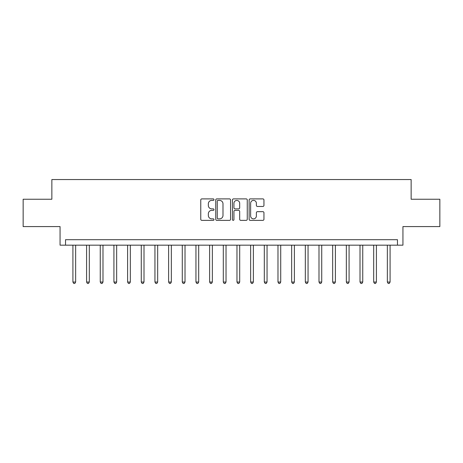 <?xml version="1.0" encoding="UTF-8"?>
<svg xmlns="http://www.w3.org/2000/svg" width="463" height="463" viewBox="0 0 463 463"><rect width="100%" height="100%" fill="white"/><g stroke="black" fill="none" stroke-linecap="round" stroke-linejoin="round"><path stroke-width="0.69" d="M213.999 199.64A0.752 0.752 0 0 0 213.252 198.893L201.845 198.893A1.071 1.071 0 0 0 200.768 199.964L200.768 219.288A1.071 1.071 0 0 0 201.845 220.359L213.252 220.359A0.752 0.752 0 0 0 213.999 219.612A0.752 0.752 0 0 0 213.252 218.86L211.776 218.86A3.438 3.438 0 0 1 208.338 215.422L208.338 213.813A3.438 3.438 0 0 1 211.776 210.376L213.252 210.376A0.752 0.752 0 0 0 213.999 209.623A0.752 0.752 0 0 0 213.252 208.877L211.776 208.877A3.438 3.438 0 0 1 208.338 205.439L208.338 203.83A3.438 3.438 0 0 1 211.776 200.392L213.252 200.392A0.752 0.752 0 0 0 213.999 199.64M262.874 206.457A1.071 1.071 0 0 0 263.951 205.387L263.951 199.964A1.071 1.071 0 0 0 262.874 198.893L250.205 198.893A1.071 1.071 0 0 0 249.135 199.964L249.135 219.288A1.071 1.071 0 0 0 250.205 220.359L262.874 220.359A1.071 1.071 0 0 0 263.951 219.288L263.951 212.737A1.071 1.071 0 0 0 262.874 211.666L257.451 211.666A1.071 1.071 0 0 0 256.38 212.737L256.38 215.989A2.871 2.871 0 0 1 253.51 218.86A2.871 2.871 0 0 1 250.633 215.989L250.633 203.263A2.871 2.871 0 0 1 253.51 200.392A2.871 2.871 0 0 1 256.38 203.263L256.38 205.387A1.071 1.071 0 0 0 257.451 206.457L262.874 206.457M397.468 245.17L402.937 245.17L402.937 226.581L439.85 226.581L439.85 199.235L411.138 199.235L411.138 179.551L51.862 179.551L51.862 199.235L23.15 199.235L23.15 226.581L60.063 226.581L60.063 245.17L397.468 245.17L397.468 239.701L65.532 239.701L65.532 245.17M230.562 199.964A1.071 1.071 0 0 0 229.486 198.893L216.817 198.893A1.071 1.071 0 0 0 215.746 199.964L215.746 219.288A1.071 1.071 0 0 0 216.817 220.359L229.486 220.359A1.071 1.071 0 0 0 230.562 219.288L230.562 199.964M233.514 198.893L246.183 198.893A1.071 1.071 0 0 1 247.254 199.964L247.254 219.288A1.071 1.071 0 0 1 246.183 220.359L240.76 220.359A1.071 1.071 0 0 1 239.684 219.288L239.684 211.452A1.071 1.071 0 0 0 238.613 210.376L235.013 210.376A1.071 1.071 0 0 0 233.942 211.452L233.942 219.612A0.752 0.752 0 0 1 233.19 220.359A0.752 0.752 0 0 1 232.438 219.612L232.438 199.964A1.071 1.071 0 0 1 233.514 198.893M217.998 200.392A0.752 0.752 0 0 0 217.251 201.145L217.251 218.108A0.752 0.752 0 0 0 217.998 218.86L219.555 218.86A3.438 3.438 0 0 0 222.992 215.422L222.992 203.83A3.438 3.438 0 0 0 219.555 200.392L217.998 200.392M239.684 203.321A2.871 2.871 0 0 0 236.813 200.45A2.871 2.871 0 0 0 233.942 203.321L233.942 207.8A1.071 1.071 0 0 0 235.013 208.877L238.613 208.877A1.071 1.071 0 0 0 239.684 207.8L239.684 203.321M72.911 245.17L72.911 282.031L75.648 282.031L75.648 245.17M75.648 282.031L74.827 283.449L73.733 283.449L72.911 282.031M86.587 245.17L86.587 282.031L89.318 282.031L89.318 245.17M89.318 282.031L88.497 283.449L87.403 283.449L86.587 282.031M100.257 245.17L100.257 282.031L102.989 282.031L102.989 245.17M102.989 282.031L102.173 283.449L101.079 283.449L100.257 282.031M113.927 245.17L113.927 282.031L116.659 282.031L116.659 245.17M116.659 282.031L115.843 283.449L114.749 283.449L113.927 282.031M127.597 245.17L127.597 282.031L130.334 282.031L130.334 245.17M130.334 282.031L129.513 283.449L128.419 283.449L127.597 282.031M141.267 245.17L141.267 282.031L144.005 282.031L144.005 245.17M144.005 282.031L143.183 283.449L142.089 283.449L141.267 282.031M154.943 245.17L154.943 282.031L157.675 282.031L157.675 245.17M157.675 282.031L156.853 283.449L155.759 283.449L154.943 282.031M168.613 245.17L168.613 282.031L171.345 282.031L171.345 245.17M171.345 282.031L170.529 283.449L169.435 283.449L168.613 282.031M182.283 245.17L182.283 282.031L185.021 282.031L185.021 245.17M185.021 282.031L184.199 283.449L183.105 283.449L182.283 282.031M195.953 245.17L195.953 282.031L198.691 282.031L198.691 245.17M198.691 282.031L197.869 283.449L196.775 283.449L195.953 282.031M209.623 245.17L209.623 282.031L212.361 282.031L212.361 245.17M212.361 282.031L211.539 283.449L210.445 283.449L209.623 282.031M223.299 245.17L223.299 282.031L226.031 282.031L226.031 245.17M226.031 282.031L225.209 283.449L224.115 283.449L223.299 282.031M236.969 245.17L236.969 282.031L239.701 282.031L239.701 245.17M239.701 282.031L238.885 283.449L237.791 283.449L236.969 282.031M250.639 245.17L250.639 282.031L253.377 282.031L253.377 245.17M253.377 282.031L252.555 283.449L251.461 283.449L250.639 282.031M264.309 245.17L264.309 282.031L267.047 282.031L267.047 245.17M267.047 282.031L266.225 283.449L265.131 283.449L264.309 282.031M277.979 245.17L277.979 282.031L280.717 282.031L280.717 245.17M280.717 282.031L279.895 283.449L278.801 283.449L277.979 282.031M291.655 245.17L291.655 282.031L294.387 282.031L294.387 245.17M294.387 282.031L293.565 283.449L292.471 283.449L291.655 282.031M305.325 245.17L305.325 282.031L308.057 282.031L308.057 245.17M308.057 282.031L307.241 283.449L306.147 283.449L305.325 282.031M318.995 245.17L318.995 282.031L321.733 282.031L321.733 245.17M321.733 282.031L320.911 283.449L319.817 283.449L318.995 282.031M332.665 245.17L332.665 282.031L335.403 282.031L335.403 245.17M335.403 282.031L334.581 283.449L333.487 283.449L332.665 282.031M346.341 245.17L346.341 282.031L349.073 282.031L349.073 245.17M349.073 282.031L348.251 283.449L347.157 283.449L346.341 282.031M360.011 245.17L360.011 282.031L362.743 282.031L362.743 245.17M362.743 282.031L361.921 283.449L360.827 283.449L360.011 282.031M373.682 245.17L373.682 282.031L376.413 282.031L376.413 245.17M376.413 282.031L375.597 283.449L374.503 283.449L373.682 282.031M387.352 245.17L387.352 282.031L390.089 282.031L390.089 245.17M390.089 282.031L389.267 283.449L388.173 283.449L387.352 282.031"/></g></svg>
